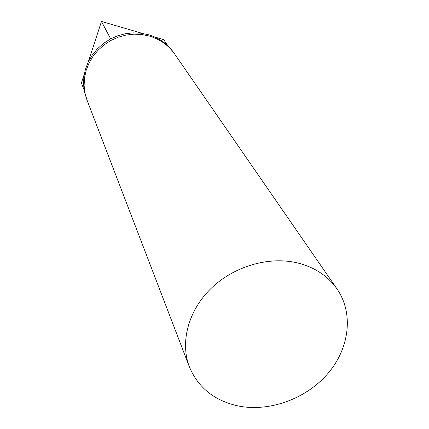 <?xml version="1.0" encoding="UTF-8"?>
<svg xmlns="http://www.w3.org/2000/svg" width="429" height="429" viewBox="0 0 429 429"><rect width="100%" height="100%" fill="white"/><g stroke="black" fill="none" stroke-linecap="round" stroke-linejoin="round"><path stroke-width="0.64" d="M189.404 366.908L87.071 100.236L84.98 93.023L84.116 85.5L84.513 77.863L86.17 70.313L89.05 63.042L93.082 56.242L98.171 50.102L104.183 44.782L110.961 40.433L118.324 37.157L126.078 35.055L134.009 34.175L141.913 34.535L149.587 36.122C160.162 39.345 168.517 45.313 174.651 54.016L337.055 288.99C327.853 275.933 314.655 267.24 297.463 262.913C268.833 256.059 233.778 266.312 210.998 288.486C188.213 310.671 179.912 342.31 189.404 366.908C198.311 387.945 214.806 401.008 238.873 406.097C270.072 412.06 306.504 398.589 328.003 373.391C349.506 348.225 353.839 313.374 337.055 288.99M174.169 53.33C168.039 44.289 159.561 38.111 148.718 34.792L141.018 33.205L133.076 32.856L125.112 33.762L117.337 35.907L109.963 39.232L103.191 43.651L97.201 49.035L92.155 55.25L88.181 62.114L85.382 69.444L83.832 77.043L83.553 84.711L84.545 92.246L86.776 99.448M154.81 37.028L163.637 39.607L167.937 45.86M142.326 33.382L101.48 21.45L88.283 61.905M110.666 38.857L101.48 21.45M84.245 74.265L81.397 83.012L84.127 90.085"/></g></svg>
